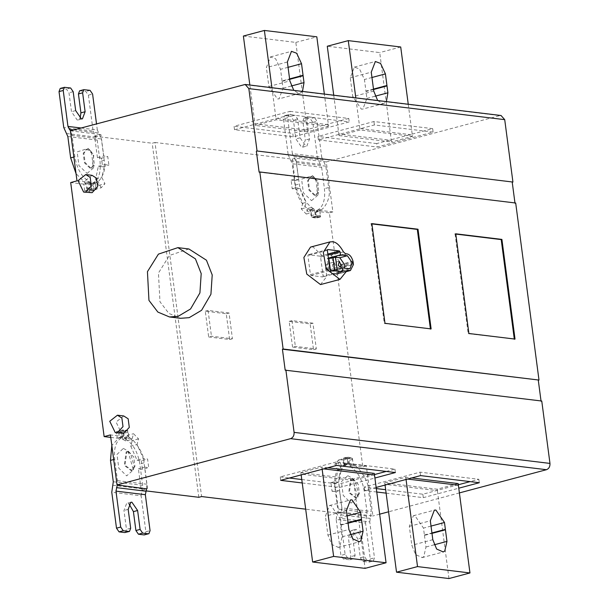 <?xml version="1.0" encoding="UTF-8"?>
<svg xmlns="http://www.w3.org/2000/svg" width="609" height="609" viewBox="0 0 609 609"><rect width="100%" height="100%" fill="white"/><g stroke="black" fill="none" stroke-linecap="round" stroke-linejoin="round"><path stroke-width="0.46" stroke-dasharray="3.04 2.28" d="M424.443 535.395L425.973 547.004L423.757 556.626L422.281 557.555L415.635 554.632L411.821 545.291L409.332 526.382L413.344 515.739L414.881 515.64L423.491 528.102L424.443 535.395L431.987 533.385M340.553 525.217L339.594 517.924L330.991 505.462L329.446 505.561L325.434 516.204L327.924 535.113L331.745 544.454L338.383 547.377L339.868 546.448L342.083 536.818L340.553 525.217L348.089 523.207M323.706 468.877L322.077 468.679L322.161 469.288M322.077 468.679L321.834 467.042L300.762 472.66L301.067 474.129L353.502 480.493L365.065 568.372M353.502 480.493L353.197 479.024L374.269 473.399M300.762 472.668L353.197 479.024M301.166 474.891L301.067 474.129M327.855 467.773L321.834 467.042M386.22 471.435L394.936 469.113L336.214 461.987L336.663 465.421M336.214 461.987L280.224 476.916L280.68 480.349M394.936 469.113L395.386 472.546M302.231 482.967L339.403 487.474L338.954 484.041L374.451 474.571M339.403 487.474L374.9 478.012M280.224 476.916L289.397 478.027M301.775 479.527L338.954 484.041M328.868 258.589L327.292 258.399L328.388 258.102M332.362 270.563L329.012 271.462L327.292 258.399M329.012 271.462L330.588 271.652L330.413 270.312M323.113 276.143L322.701 276.943L311.062 275.527L310.423 274.606L307.91 255.529L308.321 254.729L319.961 256.145L320.6 257.067L323.113 276.143L340.385 271.538M342.266 271.743L322.701 276.943L342.151 271.751M327.665 249.553L308.207 254.737L327.779 249.545M330.588 271.652L337.234 270.282L342.403 270.746L344.488 268.234M334.212 262.654L333.466 262.867L333.275 266.727L334.135 267.922L335.262 268.318L336.275 267.092L334.212 262.654M346.78 270.624L334.6 273.784L347.191 270.419M346.201 271.431L336.731 273.951L335.057 273.753L333.488 275.161L346.079 271.804M336.731 273.951L337.843 273.883L340.834 267.876L353.433 264.512M328 270.175C326.043 267.64 325.769 265.539 327.17 263.88L328 270.175L334.158 268.539C332.202 265.996 331.928 263.903 333.329 262.243L327.17 263.88M343.461 251.875L330.862 255.232L333.329 262.243M330.862 255.232L332.857 257.082L345.455 253.717M352.999 261.215L340.401 264.572C339.076 260.256 337.12 257.828 334.539 257.28L332.857 257.082M340.401 264.572L340.834 267.876M334.158 268.539L333.488 275.161M353.578 262.905L340.987 266.27M320.509 284.578L326.744 276.501L324.254 257.599L313.018 246.927L310.514 247.094M371.909 223.899L371.17 223.815L384.294 323.501L430.403 328.83M371.17 223.815L371.871 223.625M431.134 328.913L430.434 329.104M384.995 323.318L384.294 323.501M514.293 339.007L468.192 333.686L455.06 233.993L455.798 234.077M515.031 339.091L514.331 339.282M468.892 333.496L468.192 333.686M455.76 233.803L455.06 233.993M188.897 248.974L169.424 255.46L158.454 273.015L159.961 301.737L168.868 313.407L180.485 318.294M123.734 415.962L116.045 422.037L121.61 433.471M92.05 175.323L84.362 181.398L89.926 192.832M541.759 401.026L285.179 370.173M282.058 80.921L280.536 69.319L275.671 58.829L270.465 56.926L266.377 67.591L268.866 86.501L277.468 98.955L279.013 98.856L283.025 88.214L282.058 80.921L289.595 78.904M302.506 91.419L300.001 93.261L298.463 93.36L293.774 90.36M243.387 36.045L295.822 42.409L307.378 130.143L254.943 123.779L249.842 85.032M295.822 42.409L316.817 36.814M254.943 123.779L255.186 125.416L276.258 119.798L275.953 118.329L328.388 124.693L324.353 94.075M328.388 124.693L328.693 126.154L276.258 119.79M328.693 126.162L307.621 131.78L307.378 130.143M271.926 87.711L275.953 118.329M307.621 131.78L255.186 125.416M234.518 129.709L290.501 114.781L349.223 121.907L293.241 136.835L234.518 129.709L234.062 126.276L290.051 111.348L290.501 114.781M293.241 136.835L292.792 133.401L234.062 126.276M290.051 111.348L348.774 118.466L349.223 121.907M348.774 118.466L292.792 133.401M373.492 89.089L365.948 91.099L366.915 98.392L362.903 109.034L361.365 109.14L352.756 96.679L350.266 77.769L354.362 67.104L359.561 69.007L364.426 79.497L365.948 91.099M377.671 100.538L382.361 103.538L383.898 103.439L386.395 101.604M333.732 95.21L338.832 133.957L391.267 140.321L379.719 52.587L327.284 46.231M408.251 104.253L412.285 134.871L359.85 128.507L360.147 129.976L339.084 135.601L338.832 133.957M391.267 140.321L391.518 141.958L412.582 136.34L412.285 134.871M400.714 46.992L379.719 52.587M412.582 136.332L360.147 129.976M359.85 128.507L355.816 97.889M339.084 135.601L391.518 141.958M318.408 139.887L377.138 147.013L433.121 132.084L374.398 124.959L318.408 139.887L317.959 136.454L373.941 121.526L432.672 128.651L376.682 143.579L377.138 147.013M432.672 128.651L433.121 132.084M373.941 121.526L374.398 124.959M376.682 143.579L317.959 136.454M208.666 336.967L229.639 339.51L226.243 313.734L205.271 311.184L208.666 336.967L211.46 336.221L232.432 338.764L229.045 312.988L226.243 313.734M232.432 338.764L229.639 339.51M229.045 312.988L208.065 310.438L205.271 311.184M208.065 310.438L211.46 336.221M292.556 347.145L289.161 321.362L310.133 323.912L313.528 349.695L292.556 347.145L295.357 346.399L316.33 348.949L312.935 323.166L310.133 323.912M312.935 323.166L291.962 320.616L289.161 321.362M291.962 320.616L295.357 346.399M313.528 349.695L316.33 348.949M128.111 451.604L133.729 456.94L134.977 466.395L131.856 470.43L124.99 465.177L126.862 451.688L128.111 451.604M127.418 451.794L126.162 451.87L124.289 465.367L131.156 470.62L134.277 466.578L130.57 453.515L127.418 451.794M123.353 448.43L127.943 450.926L133.333 469.935L126.664 475.88L118.801 468.169L116.989 454.421L123.353 448.43M125.279 532.54L126.466 529.388L123.977 510.479L126.649 503.384L129.001 503.765M144.676 534.892L145.871 531.741L141.136 495.802L111.774 492.239M113.289 481.765L142.658 485.327L141.136 495.802M142.658 485.327L139.842 463.959C137.771 451.947 133.013 443.702 125.568 439.226L129.747 438.092L129.131 437.65L124.639 438.647L123.84 433.364L122.653 431.53L119.402 431.172L123.749 430.038L123.01 431.636L123.536 436.394L119.334 437.513L111.828 445.468M146.693 488.532L146.853 484.216L144.044 462.84C144.333 451.551 131.125 436.874 129.747 438.092M124.579 438.153L128.773 437.034L127.92 430.563L122.683 429.931L123.536 436.394M128.773 437.034L128.042 432.245L126.855 430.411L123.749 430.038L119.547 431.157L118.808 432.755L119.334 437.513M110.762 437.399L117.248 438.183L116.38 431.606L121.625 432.245L127.92 430.563M121.625 432.245L122.546 439.203L124.639 438.647M116.38 431.606L122.683 429.931M117.248 438.183L119.349 437.627M119.311 437.62L123.513 436.501L122.942 437.232L118.595 438.381L122.812 437.254C116.319 440.033 113.601 447.371 114.675 459.277L117.491 480.653L117.331 484.97M123.513 436.501L110.435 434.917M125.545 439.218L124.936 438.769M117.491 480.653L146.853 484.216M147.538 488.639L144.714 467.149L148.725 467.636L147.591 459.041L143.343 458.524L137.048 444.471L138.555 438.876L133.523 433.722L132.016 439.317L129.131 437.65M122.546 439.203L125.713 440.992L132.016 439.317M125.713 440.992L127.228 435.397L133.523 433.722M127.228 435.397L132.252 440.551L138.555 438.876M132.252 440.551L130.745 446.146L137.048 444.471M130.745 446.146L137.048 460.206L143.343 458.524M137.048 460.206L141.296 460.724L147.591 459.041M141.296 460.724L142.422 469.318L148.725 467.636M142.422 469.318L138.41 468.831L141.242 490.314L146.617 488.882M144.714 467.149L138.41 468.831M90.779 168L85.161 162.664L83.913 153.209L87.034 149.175L93.908 154.427L92.035 167.917L90.779 168M90.079 168.183L84.461 162.854L83.212 153.399L86.333 149.357L90.749 151.002L93.207 154.61L94.342 164.483L91.335 168.107L90.079 168.183M87.14 173.413L93.344 168.038L91.693 153.674L88.115 148.413L77.16 151.907L78.972 165.656L87.14 173.413M97.455 157.723L103.751 156.041L100.927 134.559L94.623 136.233L97.455 157.723L101.467 158.211L102.601 166.805L98.353 166.287L95.605 179.252L98.666 185.395L94.852 189.475L91.792 183.332L88.998 184.398L89.911 191.355L96.207 189.673L95.362 183.21L91.16 184.329L91.685 189.095L90.947 190.686L87.841 190.312L86.653 188.478L85.915 183.69L90.117 182.571L90.969 189.041L96.207 189.673M89.911 191.355L84.666 190.716L90.969 189.041M84.666 190.716L83.806 184.139L85.915 183.69M90.117 182.571L90.848 187.359L92.035 189.193L95.286 189.551L90.947 190.686L95.149 189.566L95.879 187.968L95.362 183.21M91.16 184.329L91.099 183.834L95.94 182.571L91.099 183.834M94.852 189.475L101.147 187.8L104.961 183.72L101.909 177.569L104.649 164.605L108.897 165.123L107.763 156.528L103.751 156.041M91.792 183.332L98.095 181.649L101.147 187.8M98.666 185.395L104.961 183.72M95.605 179.252L101.909 177.569M98.353 166.287L104.649 164.605M102.601 166.805L108.897 165.123M101.467 158.211L107.763 156.528M81.088 128.004L97.318 129.976L101.398 138.951L72.037 135.388L74.854 156.764C76.932 168.792 81.697 177.044 89.15 181.512L90.063 182.456L85.869 183.575L76.041 173.626M89.15 181.512L84.948 182.631M60.215 88.442L66.442 89.112L68.992 92.804L71.481 111.713L77.214 120.019L78.241 119.95L80.091 118.45M79.619 90.794L85.839 91.464L88.389 95.156L93.124 131.102L63.762 127.54M97.318 129.976L96.519 123.893M67.835 136.515L97.204 140.078L93.124 131.102M98.095 181.649L96.077 182.35C97.828 183.948 107.534 172.05 104.215 160.327L101.398 138.951M97.204 140.078L100.013 161.446C101.086 173.337 98.384 180.675 91.898 183.461L95.56 182.662M72.037 135.388L70.438 130.844M76.993 180.873L90.063 182.456M70.408 130.851L100.927 134.559M83.806 184.139L70.697 182.555M94.623 136.233L152.197 143.222L154.998 142.476L201.609 496.556M198.816 497.302L152.197 143.222M145.97 490.892L141.242 490.314M352.527 478.834L351.279 478.918L349.406 492.407L356.273 497.66L359.394 493.617L358.145 484.163L352.527 478.834M351.835 479.017L350.578 479.1L348.706 492.597L355.572 497.842L358.693 493.808L354.986 480.737L351.835 479.017M347.769 475.659L352.36 478.156L357.749 497.165L351.081 503.11L343.217 495.399L341.405 481.65L347.769 475.659M154.998 142.476L292.267 159.132L295.099 180.614L298.6 179.685L295.768 158.195L326.287 161.903L332.872 211.917L329.37 212.853L362.819 466.89L349.741 465.306L353.243 464.37L366.313 465.961L372.898 515.975L342.38 512.276L339.556 490.793L336.054 491.722L338.886 513.212L305.68 509.177M342.38 512.276L338.886 513.212M344.45 464.553L347.952 463.624L347.1 457.153L352.337 457.793L353.19 464.256L349.695 465.192L348.843 458.722L343.598 458.09L344.245 465.101L341.718 466.113L338.665 459.97L334.843 464.05L337.904 470.194L335.156 483.158L330.908 482.64L332.042 491.235L335.544 490.306L334.41 481.711L338.657 482.221L341.398 469.265L338.345 463.114L342.159 459.034L345.212 465.185L347.747 464.172L343.034 465.603C336.526 468.397 333.823 475.736 334.897 487.626L337.706 508.995L367.075 512.557L365.552 523.024L336.191 519.462L340.918 555.408L343.468 559.1L349.695 559.77L350.883 556.618L348.394 537.709L351.066 530.614L352.093 530.546L357.833 538.851L360.322 557.76L362.873 561.452L369.092 562.122L370.287 558.971L365.552 523.024M339.556 490.793L335.544 490.306M332.042 491.235L336.054 491.722M330.908 482.64L334.41 481.711M335.156 483.158L338.657 482.221M337.904 470.194L341.398 469.265M334.843 464.05L338.345 463.114M338.665 459.97L342.159 459.034M341.718 466.113L345.212 465.185M347.952 463.624L347.427 458.859L348.165 457.268L351.271 457.641L352.459 459.468L353.19 464.256M367.075 512.557L364.258 491.189C362.188 479.176 357.43 470.932 349.985 466.456L348.79 464.614L348.257 460.594L347.069 458.76L343.819 458.402L348.165 457.268L343.963 458.387L343.225 459.978L343.758 464.005L343.012 465.611L347.358 464.461M348.843 458.722L352.337 457.793M343.598 458.09L347.1 457.153M349.962 466.441L354.164 465.322C355.542 464.104 368.749 478.781 368.46 490.07L371.269 511.438L341.908 507.876L339.091 486.507C338.018 474.601 340.736 467.255 347.229 464.484L347.747 464.172M343.468 559.1L347.67 557.981L353.441 558.681L349.239 559.8M362.873 561.452L367.067 560.333L364.517 556.641L362.028 537.732L356.295 529.427L355.268 529.495L352.596 536.59L355.085 555.492L353.898 558.651L353.441 558.681M367.067 560.333L372.837 561.034L368.643 562.153M347.67 557.981L345.12 554.289L340.385 518.35L369.754 521.913L374.482 557.852L373.294 561.003L372.837 561.034M341.908 507.876L340.385 518.35M369.754 521.913L371.269 511.438M336.191 519.462L337.706 508.995M353.243 464.37L354.164 465.322M362.819 466.89L366.313 465.961M332.872 211.917L319.794 210.333L316.299 211.262L329.37 212.853M315.196 195.23L316.444 195.146L318.324 181.649L311.45 176.404L308.329 180.439L309.578 189.894L315.196 195.23M314.495 195.413L308.877 190.084L307.629 180.629L310.75 176.587L315.165 178.224L317.624 181.84L318.758 191.713L315.751 195.329L314.495 195.413M311.557 200.643L317.761 195.261L316.109 180.896L312.531 175.643L301.577 179.137L303.389 192.886L311.557 200.643M311.884 217.2L317.129 217.839L316.277 211.369L319.778 210.44L320.296 215.198L319.565 216.796L316.452 216.416L315.264 214.589L314.533 209.8L311.032 210.737L311.884 217.2L315.386 216.271L314.533 209.8M321.621 167.308L324.43 188.676C325.503 200.567 322.8 207.905 316.315 210.691L315.569 212.29L316.101 216.317L315.363 217.915L312.257 217.535L311.07 215.708L310.537 211.681L309.342 209.846C301.897 205.37 297.139 197.126 295.068 185.113L292.251 163.745L321.621 167.308L317.54 158.325L288.179 154.762L283.444 118.824L284.631 115.672L290.858 116.342L293.409 120.034L295.898 138.943L301.63 147.249L302.658 147.18L305.337 140.085L302.848 121.176L304.036 118.024L310.255 118.694L312.805 122.386L317.54 158.325M319.702 216.774L315.363 217.915L319.702 216.774M319.778 210.44L320.623 216.903L315.386 216.271M285.088 115.641L289.29 114.522L295.053 115.223L290.858 116.342M304.492 117.994L308.687 116.875L308.23 116.905L307.043 120.057L309.532 138.966L306.86 146.061L305.832 146.13L300.092 137.817L297.603 118.915L295.053 115.223M308.687 116.875L314.457 117.575L310.255 118.694M289.29 114.522L288.833 114.553L287.646 117.704L292.373 153.643L321.735 157.206L317.007 121.267L314.457 117.575M288.179 154.762L292.251 163.745M321.735 157.206L325.815 166.181L328.632 187.557C331.951 199.28 322.245 211.178 320.494 209.58L316.162 210.714L320.494 209.58L319.794 210.333M295.099 180.614L291.087 180.127L292.213 188.721L296.461 189.239L302.764 203.299L301.257 208.887L306.289 214.048L307.796 208.453L310.674 210.12L314.175 209.184L313.566 208.735L309.364 209.854M313.566 208.735C306.114 204.266 301.348 196.022 299.27 183.994L296.454 162.618L292.373 153.643M291.087 180.127L294.581 179.198L298.6 179.685M292.213 188.721L295.715 187.793L294.581 179.198M296.461 189.239L299.963 188.303L295.715 187.793M302.764 203.299L306.266 202.363L299.963 188.303M301.257 208.887L304.751 207.958L306.266 202.363M306.289 214.048L309.783 213.112L304.751 207.958M307.796 208.453L311.29 207.517L309.783 213.112M314.175 209.184L311.29 207.517M310.674 210.12L311.032 210.737M317.129 217.839L320.623 216.903M296.454 162.618L325.815 166.181M292.267 159.132L295.768 158.195M326.287 161.903L499.837 115.619L243.958 84.575M501.032 115.512L499.837 115.619M515.694 203.018L259.114 172.164M459.422 492.909L388.58 511.796M379.666 514.171L372.898 515.975M376.149 487.444L364.57 490.534L376.743 492.011M386.121 493.145L423.301 497.652L458.798 488.19M458.341 484.749L422.844 494.219L385.672 489.705M376.293 488.57L364.121 487.093L420.103 472.165L478.834 479.291L470.11 481.612M364.57 490.534L364.121 487.093M422.844 494.219L423.301 497.652M478.834 479.291L479.283 482.724M420.103 472.165L420.56 475.599M384.652 482.838L405.723 477.22L411.753 477.951M458.158 483.584L437.087 489.202L384.66 482.846L385.055 485.069M405.723 477.22L405.975 478.857L407.596 479.055M406.051 479.466L405.975 478.857M437.087 489.21L437.391 490.671L384.957 484.307M448.962 578.55L437.391 490.671M409.332 526.382L430.327 520.786M431.02 526.092L423.491 528.102M424.389 534.976L431.926 532.966M432.816 539.688L411.821 545.291M434.179 544.811L425.973 547.004M348.036 522.788L340.5 524.798M339.594 517.924L347.13 515.914M346.43 510.608L325.434 516.204M327.924 535.113L348.919 529.51M350.282 534.633L342.083 536.818M311.062 275.527L330.512 270.343M310.423 274.606L329.88 269.422M320.6 257.067L327.992 255.095M319.961 256.145L327.855 254.044M327.368 250.337L307.91 255.529M349.094 268.79L341.535 270.807M334.706 269.939L334.783 270.533M337.234 270.282L337.104 269.3M353.464 263.941L340.865 267.305M340.583 265.166L353.182 261.809M347.138 253.923L334.539 257.28M282.119 81.34L289.656 79.33M291.224 86.029L283.025 88.214M268.866 86.501L289.861 80.898M287.372 61.989L266.377 67.591M288.072 67.31L280.536 69.319M373.545 89.508L366.009 91.517M366.915 98.392L375.121 96.207M373.751 91.076L352.756 96.679M350.266 77.769L371.262 72.174M371.962 77.488L364.426 79.497M130.669 528.269L126.466 529.388M128.179 509.36L123.977 510.479M145.871 531.741L150.065 530.622M112.787 485.259L142.148 488.821M144.044 462.84L139.842 463.959M123.536 435.656L119.341 436.775M118.808 432.755L123.01 431.636M122.653 431.53L126.855 430.411M128.042 432.245L123.84 433.364M124.373 437.391L128.575 436.272M113.677 459.544L114.675 459.277M90.322 183.332L86.12 184.451M95.879 187.968L91.685 189.095M91.152 185.067L95.354 183.948M92.035 189.193L87.841 190.312M86.653 188.478L90.848 187.359M73.856 157.031L74.854 156.764M60.672 88.412L64.874 87.293M70.636 87.993L66.442 89.112M73.187 91.685L68.992 92.804M75.676 110.594L71.481 111.713M80.076 90.764L84.27 89.645M90.041 90.345L85.839 91.464M88.389 95.156L92.591 94.037M66.48 133.523L95.841 137.086M104.215 160.327L100.013 161.446M73.803 129.953L98.681 132.968M348.79 464.614L352.992 463.495M352.459 459.468L348.257 460.594M347.069 458.76L351.271 457.641M343.225 459.978L347.427 458.859M347.952 462.886L343.758 464.005M368.46 490.07L364.258 491.189M355.085 555.492L350.883 556.618M352.596 536.59L348.394 537.709M362.028 537.732L357.833 538.851M360.322 557.76L364.517 556.641M370.287 558.971L374.482 557.852M345.12 554.289L340.918 555.408M340.895 514.856L370.257 518.419M337.203 512.481L366.565 516.044M334.897 487.626L339.091 486.507M316.452 216.416L312.257 217.535M311.07 215.708L315.264 214.589M314.739 210.562L310.537 211.681M320.296 215.198L316.101 216.317M315.569 212.29L319.771 211.171M297.603 118.915L293.409 120.034M300.092 137.817L295.898 138.943M309.532 138.966L305.337 140.085M302.848 121.176L307.043 120.057M312.805 122.386L317.007 121.267M287.646 117.704L283.444 118.824M290.896 160.753L320.258 164.316M295.068 185.113L299.27 183.994M328.632 187.557L324.43 188.676M293.736 156.635L323.097 160.197M413.344 515.739L434.339 510.144M421.968 557.654L442.956 552.051M329.446 505.561L350.441 499.966M338.071 547.476L359.066 541.873M342.403 270.746L349.962 268.736M338.878 261.337L333.839 262.677M340.378 266.955L335.338 268.303M346.118 271.675L337.843 273.883M300.001 93.261L279.013 98.856M270.388 56.949L291.384 51.346M383.898 103.439L362.903 109.034M354.278 67.127L375.273 61.524M126.162 451.87L126.862 451.688M131.156 470.62L131.856 470.43M134.17 466.996L133.173 470.551M130.57 453.515L127.943 450.926M130.851 502.265L126.649 503.384M87.034 149.175L86.333 149.357M92.035 167.917L91.335 168.107M93.344 168.038L94.342 164.483M88.115 148.413L90.749 151.002M78.241 119.95L82.443 118.831M91.746 183.492L95.948 182.365M350.578 479.1L351.279 478.918M355.572 497.842L356.273 497.66M358.587 494.226L357.59 497.774M354.986 480.737L352.36 478.156M349.695 559.77L353.898 558.651M355.268 529.495L351.066 530.614M369.092 562.122L373.294 561.003M316.444 195.146L315.751 195.329M311.45 176.404L310.75 176.587M317.761 195.261L318.758 191.713M312.531 175.643L315.165 178.224M302.658 147.18L306.86 146.061M304.036 118.024L308.23 116.905M284.631 115.672L288.833 114.553"/><path stroke-width="0.91" d="M444.479 522.499L435.877 510.045L434.339 510.144L430.327 520.786L432.816 539.688L436.63 549.036L443.268 551.952L444.753 551.031L446.968 541.401L444.479 522.499L431.02 526.092M431.987 533.385L445.438 529.8M361.54 519.622L363.078 531.223L360.863 540.853L359.379 541.774L352.733 538.851L348.919 529.51L346.43 510.608L350.441 499.966L351.979 499.86L360.589 512.321L361.54 519.622L348.089 523.207M322.077 468.679L333.625 556.413L386.06 562.769L374.512 475.043L323.706 468.877M386.06 562.769L365.065 568.372L312.638 562.008L301.166 474.891M327.855 467.773L374.269 473.399L374.512 475.043M312.638 562.008L333.625 556.413M374.9 478.012L395.386 472.546L336.663 465.421L280.68 480.349L302.231 482.967M374.451 474.571L386.22 471.435M289.397 478.027L301.775 479.527M330.413 270.312L328.868 258.589L328.441 258.536M328.388 258.102L340.454 254.889L340.058 251.882L339.419 250.954L327.779 249.545L327.368 250.337L329.88 269.422L330.512 270.343L342.266 271.743M342.151 271.751L342.57 270.959L342.167 267.952L332.362 270.563M344.488 268.234L344.656 264.755L339.814 257.744L335.513 257.219L328.868 258.589M340.454 254.889L347.374 255.727L352.215 262.745L349.962 268.736L342.167 267.952M339.251 261.314L338.315 265.387L340.378 266.955L341.314 265.745L339.251 261.314M346.079 271.804L347.648 270.388L350.434 270.525L353.433 264.512L352.999 261.215C351.675 256.899 349.718 254.463 347.138 253.923L345.455 253.717L343.461 251.875C339.822 245.358 336.16 241.986 332.476 241.743L329.971 241.91L323.333 252.293L326.218 268.889L339.967 279.394L346.079 271.804M347.191 270.419L346.78 270.624M329.971 241.91L310.514 247.094L303.883 257.485L306.769 274.08L320.509 284.578L339.967 279.394M430.434 329.104L417.31 229.41L371.17 223.815M418.01 229.22L371.871 223.625L384.995 323.318L431.134 328.913L418.01 229.22L417.31 229.41M455.06 233.993L501.207 239.588L514.331 339.282M515.031 339.091L501.907 239.406L455.76 233.803L468.892 333.496L515.031 339.091M501.207 239.588L501.907 239.406M178.163 316.33L169.477 316.962L157.86 312.074L148.954 300.397L147.439 271.683L158.416 254.128L177.889 247.635L195.436 258.878L201.198 273.601L199.919 292.914L190.564 308.961L178.163 316.33M169.477 316.962L180.485 318.294L189.171 317.67L201.579 310.293L210.927 294.254L212.214 274.941L206.451 260.218L188.897 248.974L177.889 247.635M117.507 432.542L115.314 432.702L109.749 421.268L117.438 415.201L121.876 418.04L123.003 426.635L117.507 432.542M115.314 432.702L123.802 433.311L129.298 427.396L128.164 418.802L123.734 415.962L117.438 415.201M85.831 191.911L83.639 192.071L78.074 180.637L85.762 174.562L90.193 177.402L91.327 185.996L85.831 191.911M83.639 192.071L92.119 192.672L97.615 186.757L96.481 178.163L92.05 175.323L85.762 174.562M282.424 349.201L538.995 380.062L283.124 349.01L282.424 349.201L285.179 370.173L541.759 401.026L549.973 463.419L294.094 432.375L285.88 369.983M541.058 401.217L538.295 380.244M289.595 78.904L303.054 75.318L304.013 82.618L302.506 91.419M293.774 90.36L289.861 80.898L287.372 61.989L291.46 51.331L296.667 53.234L301.531 63.717L303.054 75.318M249.842 85.032L243.387 36.045L264.382 30.45L271.926 87.711M324.353 94.075L316.817 36.814L264.382 30.45M386.395 101.604L387.91 92.796L386.943 85.496L373.492 89.089M386.943 85.496L385.421 73.895L380.556 63.412L375.35 61.509L371.262 72.174L373.751 91.076L377.671 100.538M355.816 97.889L348.279 40.628L327.284 46.231L333.732 95.21M348.279 40.628L400.714 46.992L408.251 104.253M111.828 445.468L110.48 460.396L113.289 481.765L111.774 492.239L116.502 528.178L119.052 531.87L124.822 532.571L129.481 531.421L124.822 532.571M119.052 531.87L123.254 530.751L129.024 531.451M129.001 503.765L133.417 511.629L135.906 530.53L138.456 534.222L142.651 533.103L140.1 529.411L137.611 510.502L131.879 502.197L130.851 502.265L128.179 509.36L130.669 528.269L129.481 531.421M142.651 533.103L148.421 533.804L144.226 534.923L148.421 533.804M138.456 534.222L144.226 534.923M123.254 530.751L120.704 527.059L115.969 491.12L145.338 494.683L150.065 530.622L148.878 533.773M117.331 484.97L115.969 491.12M145.338 494.683L146.693 488.532M146.617 488.882L117.027 484.931L110.435 434.917L104.139 436.592L110.762 437.399M76.041 173.626L70.652 157.883L67.835 136.515L63.762 127.54L59.027 91.594L60.215 88.442L64.417 87.323L63.229 90.475L67.957 126.413L81.088 128.004M64.417 87.323L70.636 87.993L73.187 91.685L75.676 110.594L81.416 118.9L82.443 118.831L85.115 111.736L80.921 112.855L78.432 93.946L79.619 90.794L83.814 89.675L82.626 92.827L85.115 111.736M80.091 118.45L80.921 112.855M96.519 123.893L92.591 94.037L90.041 90.345L83.814 89.675M70.438 130.844L67.957 126.413M104.139 436.592L70.697 182.555L76.993 180.873L70.408 130.851L245.161 84.468L248.837 88.609L504.716 119.653L501.032 115.512M305.68 509.177L201.609 496.556L198.816 497.302L145.97 490.892M504.716 119.653L512.93 182.053L257.051 151.002L248.837 88.609M257.051 151.002L512.93 182.053M117.027 484.931L290.577 438.655L546.456 469.699C548.945 468.694 550.117 466.601 549.973 463.419M294.094 432.375C294.238 435.557 293.066 437.65 290.577 438.655M283.124 349.01L259.815 171.974L515.694 203.018L538.995 380.062M256.351 151.192L259.114 172.164L259.815 171.974M514.993 203.208L512.23 182.236M546.456 469.699L459.422 492.909M388.58 511.796L379.666 514.171M458.798 488.19L479.283 482.724L420.56 475.599L376.149 487.444M376.743 492.011L386.121 493.145M385.672 489.705L376.293 488.57M470.11 481.612L458.341 484.749M411.753 477.951L458.158 483.584L469.958 572.955L417.523 566.591L405.975 478.857M385.055 485.069L396.528 572.186L448.962 578.55L469.958 572.955M417.523 566.591L396.528 572.186M431.926 532.966L445.385 529.381M446.968 541.401L434.179 544.811M361.495 519.195L348.036 522.788M347.13 515.914L360.589 512.321M363.078 531.223L350.282 534.633M340.385 271.538L342.57 270.959M327.992 255.095L340.058 251.882M327.855 254.044L339.419 250.954M339.814 257.744L347.374 255.727M333.07 257.47L334.783 270.533M337.104 269.3L335.513 257.219M349.33 270.594L346.201 271.431M289.656 79.33L303.115 75.744M304.013 82.618L291.224 86.029M301.531 63.717L288.072 67.31M387.004 85.922L373.545 89.508M375.121 96.207L387.91 92.796M385.421 73.895L371.962 77.488M137.611 510.502L133.417 511.629M135.906 530.53L140.1 529.411M120.704 527.059L116.502 528.178M116.479 487.634L145.84 491.197M110.48 460.396L113.677 459.544M70.652 157.883L73.856 157.031M78.432 93.946L82.626 92.827M63.229 90.475L59.027 91.594M69.319 129.405L73.803 129.953M407.596 479.055L458.41 485.221M350.434 270.525L346.118 271.675M501.154 115.527L245.275 84.476"/></g></svg>
